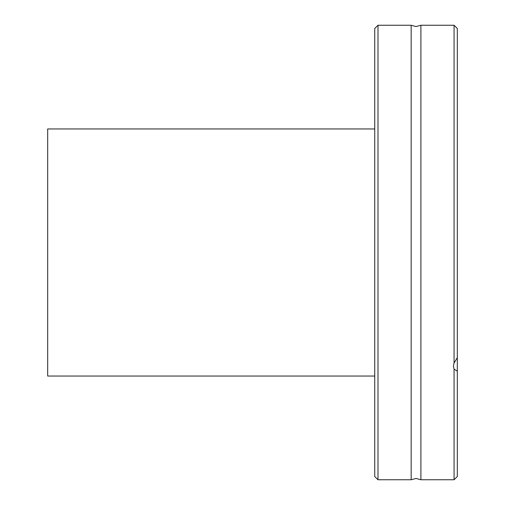 <?xml version="1.0" encoding="UTF-8"?>
<svg xmlns="http://www.w3.org/2000/svg" width="505" height="505" viewBox="0 0 505 505"><rect width="100%" height="100%" fill="white"/><g stroke="black" fill="none" stroke-linecap="round" stroke-linejoin="round"><path stroke-width="0.76" d="M420.892 252.5L420.892 479.75L416.032 478.45L411.165 479.75L411.165 25.25L416.032 26.55L420.892 25.25L420.892 252.5M374.742 128.958L47.685 128.958L47.685 376.042L374.742 376.042M377.992 25.25L374.742 28.501L374.742 476.499L377.992 479.75L377.992 25.25L411.165 25.25M457.315 357.673L457.315 28.501L454.064 25.25L454.064 363.076L457.315 357.673L457.315 476.499L454.064 479.75L420.892 479.75M457.315 371.188L454.064 369.142L454.064 479.75M454.064 369.142L453.414 366.125L454.064 363.076M411.165 479.75L377.992 479.75M454.064 25.25L420.892 25.25"/></g></svg>
